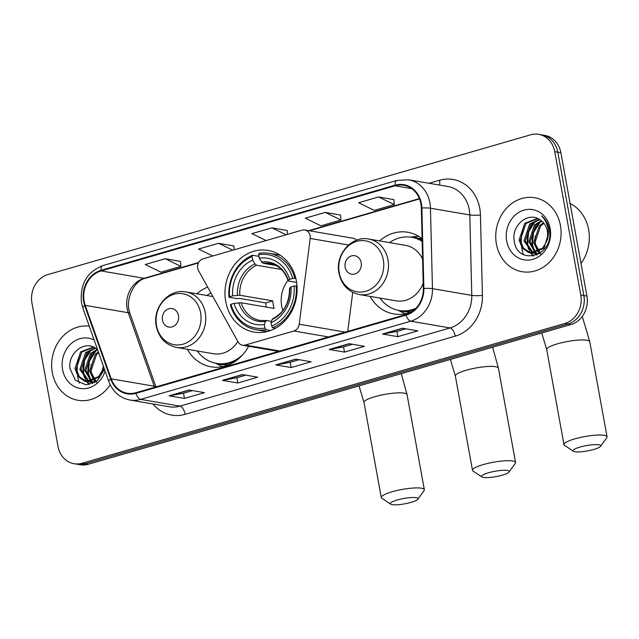 <?xml version="1.0" encoding="UTF-8"?>
<svg xmlns="http://www.w3.org/2000/svg" width="639" height="639" viewBox="0 0 639 639"><rect width="100%" height="100%" fill="white"/><g stroke="black" fill="none" stroke-linecap="round" stroke-linejoin="round"><path stroke-width="0.96" d="M197.723 268.292A7.82 6.773 -80.3 0 0 198.593 270.76L238.091 341.921A7.82 6.773 -80.3 0 0 242.572 345.228A7.82 6.773 -80.3 0 0 245.264 345.068L293.844 331.002A7.82 6.773 -80.3 0 0 299.212 324.229L310.195 238.443A7.82 6.773 -80.3 0 0 304.779 229.976A7.82 6.773 -80.3 0 0 302.087 230.136L203.018 258.819A7.82 6.773 -80.3 0 0 197.723 268.292M370.061 296.384A41.423 35.912 -80.3 0 0 393.8 313.933A41.423 35.912 -80.3 0 0 411.883 311.728M225.711 301.488A41.423 35.912 -80.3 0 0 254.058 332.088A41.423 35.912 -80.3 0 0 296.392 281.024A41.423 35.912 -80.3 0 0 268.045 250.424A41.423 35.912 -80.3 0 0 225.711 301.488M187.355 349.277A41.423 35.912 -80.3 0 0 211.094 366.826A41.423 35.912 -80.3 0 0 248.635 346.266M207.659 287.095A41.423 35.912 -80.3 0 0 196.86 293.812M422.091 238.651A41.423 35.912 -80.3 0 0 407.786 232.269A41.423 35.912 -80.3 0 0 379.566 240.911M356.642 240.192A7.82 6.773 -80.3 0 0 353.167 238.267L304.779 229.976M347.744 331.369L352.736 292.39M74.044 463.698L80.195 464.753A23.451 20.328 -80.3 0 0 88.262 464.273L571.042 324.508A23.451 20.328 -80.3 0 0 586.929 296.081L560.874 152.713A23.451 20.328 -80.3 0 0 544.835 135.396L541.76 134.869A23.451 20.328 -80.3 0 1 557.807 152.186A23.451 20.328 -80.3 0 0 541.76 134.869L538.685 134.342A23.451 20.328 -80.3 0 0 530.618 134.821L47.837 274.586A23.451 20.328 -80.3 0 0 31.95 303.014L58.005 446.381A23.451 20.328 -80.3 0 0 74.044 463.698A23.451 20.328 -80.3 0 0 82.119 463.227L564.892 323.454A23.451 20.328 -80.3 0 0 580.787 295.026L554.732 151.659A23.451 20.328 -80.3 0 0 538.685 134.342M77.119 464.226A23.451 20.328 -80.3 0 0 85.195 463.746L567.967 323.981A23.451 20.328 -80.3 0 0 583.854 295.553L557.807 152.186L583.854 295.553A23.451 20.328 -80.3 0 1 567.967 323.981L85.195 463.746A23.451 20.328 -80.3 0 1 77.119 464.226M52.31 372.577A37.517 32.525 -80.3 0 0 77.982 400.286A37.517 32.525 -80.3 0 0 110.18 384.726A37.517 32.525 -80.3 0 1 77.982 400.286A37.517 32.525 -80.3 0 1 52.31 372.577A37.517 32.525 -80.3 0 1 89.244 326.122A37.517 32.525 -80.3 0 0 52.31 372.577M496.407 244.002A37.517 32.525 -80.3 0 0 522.079 271.711A37.517 32.525 -80.3 0 0 560.427 225.463A37.517 32.525 -80.3 0 0 534.755 197.755A37.517 32.525 -80.3 0 0 496.407 244.002A37.517 32.525 -80.3 0 0 522.079 271.711A37.517 32.525 -80.3 0 0 560.427 225.463A37.517 32.525 -80.3 0 0 534.755 197.755A37.517 32.525 -80.3 0 0 496.407 244.002M84.156 301.257A25.009 21.686 99.7 0 1 101.106 270.936L395.166 185.797A25.009 21.686 99.7 0 1 403.776 185.294A25.009 21.686 99.7 0 1 421.333 208.05L423.322 288.485A25.009 21.686 99.7 0 1 405.941 314.524L135.859 392.713A25.009 21.686 99.7 0 1 127.249 393.225A25.009 21.686 99.7 0 1 111.218 378.847L85.235 305.354A25.009 21.686 99.7 0 1 84.156 301.257M83.621 301.416A25.64 22.221 -80.3 0 0 84.731 305.618L110.715 379.103A25.64 22.221 -80.3 0 0 135.971 393.32L406.045 315.131A25.64 22.221 -80.3 0 0 423.873 288.437L421.876 208.002A25.64 22.221 -80.3 0 0 395.062 185.198L100.994 270.329A25.64 22.221 -80.3 0 0 83.621 301.416M393.832 199.616L378.615 196.948L358.607 202.739L374.286 210.375L394.295 204.584L393.824 199.552M340.483 215.063L325.267 212.388L305.266 218.179L320.946 225.815L340.946 220.024L340.475 214.992M180.446 261.399L165.237 258.723L145.229 264.514L160.908 272.15L180.909 266.359L180.446 261.327M233.794 245.951L218.578 243.275L198.577 249.066L212.779 255.991M287.143 230.511L271.926 227.835L251.918 233.626L266.128 240.544M402.474 328.23L417.834 330.866L397.833 336.657L382.473 334.029L402.474 328.23M242.437 374.566L257.797 377.202L237.796 382.993L222.436 380.357L242.437 374.566M189.096 390.014L204.456 392.642L184.447 398.432L169.087 395.805L189.096 390.014M349.126 343.678L364.494 346.314L344.485 352.105L329.125 349.469L349.126 343.678M295.785 359.126L311.145 361.754L291.144 367.545L275.776 364.917L295.785 359.126M291.144 367.545L290.186 362.313M299.188 359.709L290.114 362.329L276.296 364.917A6.254 2.875 -106.1 0 1 275.776 364.917M344.485 352.105L343.534 346.865M352.528 344.261L343.462 346.889L329.644 349.469A6.254 2.875 -106.1 0 1 329.125 349.469M184.447 398.432L183.497 393.201M192.499 390.597L183.425 393.217L169.607 395.805A6.254 2.875 -106.1 0 1 169.087 395.805M237.796 382.993L236.845 377.753M245.839 375.149L236.773 377.777L222.947 380.357A6.254 2.875 -106.1 0 1 222.436 380.357M397.833 336.657L396.883 331.425M405.877 328.813L396.811 331.441L382.985 334.021A6.254 2.875 -106.1 0 1 382.473 334.029M271.926 227.835L286.128 234.753M287.502 234.361L287.135 230.439M218.578 243.275L232.788 250.2M234.154 249.801L233.786 245.887M165.237 258.723L180.909 266.359M325.267 212.388L340.946 220.024M378.615 196.948L394.295 204.584M79.891 354.357A39.083 33.883 -80.3 0 0 77.279 372.992M77.567 375.7A39.083 33.883 -80.3 0 0 77.862 377.569A39.083 33.883 -80.3 0 0 78.893 381.922M95.674 381.89L94.428 380.868M93.893 380.341L89.612 371.163L95.275 354.349L98.358 351.897M96.177 381.539L95.107 380.548M94.58 379.965L90.834 371.371L96.497 354.557L98.646 352.728M93.518 382.545L91.776 381.691M91.209 381.339L84.731 370.324L90.403 353.511L97.272 349.309M94.149 382.505L92.431 381.547M91.872 381.156L85.953 370.532L91.617 353.726L97.623 349.813M94.836 382.426L89.236 381.922M88.637 381.707L79.859 369.486L85.522 352.68L95.139 347.88M91.649 382.473L89.859 381.914M89.276 381.667L81.073 369.701L86.744 352.888L95.642 348.191M103.63 366.81L101.697 371.578A17.668 15.312 -80.3 0 0 103.342 365.995M101.697 371.578L98.646 376.595L86.161 381.547L84.388 381.1L78.142 376.523L74.979 368.655L80.642 351.841L93.374 346.985M104.037 367.96L99.86 376.81L87.383 381.755L86.161 381.547M86.776 381.635L79.364 376.73L76.201 368.863L81.864 352.049L93.733 347.145M97.503 349.493A17.668 15.312 -80.3 0 0 95.69 348.223C84.06 339.868 67.51 353.99 70.026 368.703L75.418 380.333L86.177 384.862L97.416 380.564L104.5 369.286M96.816 382.721L91.265 372.561L91.057 364.749M94.165 340.044A25.48 22.085 -80.3 0 0 70.769 343.966A25.48 22.085 -80.3 0 0 62.582 369.598A25.48 22.085 -80.3 0 0 82.615 388.688A25.48 22.085 -80.3 0 0 105.115 371.019M79.132 382.713A39.083 33.883 -80.3 0 0 79.276 383.16M89.54 384.526L87.168 381.723M87.136 381.675L86.433 380.564M85.69 379.207L83.501 372.225L84.524 360.412L91.329 349.589M92.743 383.504L92.048 382.553M92.016 382.505L91.513 381.739M90.562 380.045L88.382 373.064L89.396 361.251L96.209 350.428M89.125 384.606L86.561 381.611M86.537 381.579L85.498 379.893M84.548 377.961L82.894 372.122L83.829 360.572L89.684 350.515M92.351 383.664L91.441 382.449M91.417 382.418L91.018 381.818M90.786 381.435L90.371 380.732M89.42 378.799L87.775 372.96L88.709 361.41L94.564 351.354M502.31 475.144A14.066 2.716 169.7 0 0 509.067 472.021A14.066 2.716 169.7 0 0 503.284 470.312A14.066 2.716 169.7 0 0 488.484 472.78A14.066 2.716 169.7 0 0 481.926 476.958A14.066 2.716 169.7 0 0 502.31 475.144M481.926 476.958L473.068 471.071A21.886 4.225 -10.3 0 1 472.493 470.328A21.886 4.225 -10.3 0 1 483.276 464.577A21.886 4.225 -10.3 0 1 515.561 462.5A21.886 4.225 -10.3 0 1 515.29 463.395L509.067 472.021M288.013 280.305A28.923 25.073 -80.3 0 0 281.695 306.161A28.923 25.073 -80.3 0 0 282.829 310.554M270.593 330.499L266.024 329.716L264.977 328.071A37.206 32.254 -80.3 0 1 230.943 304.3L234.026 303.405A33.611 29.138 -80.3 0 0 264.346 324.58L265.457 321.425L266.615 320.546L271.463 321.377M266.311 307.079A37.126 32.182 99.7 0 1 266.247 306.744A37.126 32.182 99.7 0 1 265.736 302.918L239.242 298.381L237.213 298.685L228.994 297.271L229.569 296.752A37.206 32.254 -80.3 0 1 251.998 256.638L252.629 260.129A33.611 29.138 -80.3 0 0 232.66 295.857L239.785 295.226L272.789 300.881A28.923 25.073 -80.3 0 0 273.244 304.715A28.923 25.073 -80.3 0 0 274.163 308.421L241.159 302.766L234.026 303.405M280.425 255.416A38.771 33.611 -80.3 0 0 277.35 254.713L269.139 253.308A38.771 33.611 -80.3 0 0 259.154 253.324L258.667 254.705A37.206 32.254 -80.3 0 1 292.702 278.476L294.811 278.221A38.771 33.611 -80.3 0 0 269.139 253.308M230.943 304.3L230.367 304.819A38.771 33.611 -80.3 0 0 256.039 329.732L264.258 331.138A38.771 33.611 -80.3 0 0 267.39 331.505M294.811 278.221L295.833 278.396M297.007 285.905L294.068 286.024A37.206 32.254 -80.3 0 1 271.647 326.138L272.685 327.791A38.771 33.611 -80.3 0 0 296.176 285.769M272.685 327.791L275.473 328.262M256.039 329.732A38.771 33.611 -80.3 0 0 266.024 329.716M292.702 278.476L289.611 279.371A33.611 29.138 -80.3 0 0 259.298 258.196L258.667 254.705M271.647 326.138L271.008 322.647A33.611 29.138 -80.3 0 0 290.985 286.919L294.068 286.024M264.346 324.58L264.977 328.071M259.298 258.196L261.671 261.942L263.228 263.292L275.904 265.465M296.624 282.43L288.676 281.072L288.309 280.553L289.611 279.371M273.284 318.613L272.126 319.5L271.008 322.647M290.985 286.919L289.683 288.093L290.05 288.612M288.676 281.072L288.309 280.553A30.065 26.063 -80.3 0 0 261.671 261.942M241.159 302.766A28.923 25.073 -80.3 0 0 260.033 320.427L266.615 320.546M251.998 256.638L252.485 255.249A38.771 33.611 -80.3 0 0 228.994 297.271M252.485 255.249L258.963 256.359M232.66 295.857L229.569 296.752M281.416 269.482L256.558 265.225L255.001 263.875L252.629 260.129M272.789 300.881L265.736 302.918M411.093 502.35A14.066 2.716 169.7 0 0 417.85 499.227A14.066 2.716 169.7 0 0 412.067 497.517A14.066 2.716 169.7 0 0 397.266 499.978A14.066 2.716 169.7 0 0 390.709 504.155A14.066 2.716 169.7 0 0 411.093 502.35M390.709 504.155L381.85 498.276A21.886 4.225 -10.3 0 1 381.275 497.533A21.886 4.225 -10.3 0 1 392.058 491.774A21.886 4.225 -10.3 0 1 424.344 489.706A21.886 4.225 -10.3 0 1 424.072 490.6L417.85 499.227M178.465 315.522A9.377 8.131 -80.3 0 0 168.824 308.781A9.377 8.131 -80.3 0 0 162.466 320.155A9.377 8.131 -80.3 0 0 172.115 326.888A9.377 8.131 -80.3 0 0 178.465 315.522M210.942 293.005A37.126 32.182 -80.3 0 0 206.748 295.506M197.251 350.971A37.126 32.182 -80.3 0 0 216.421 363.375L217.963 363.639A37.126 32.182 -80.3 0 0 235.927 360.859M216.421 363.375A37.126 32.182 -80.3 0 0 243.147 354.294M176.524 347.424A28.14 24.394 -80.3 0 0 205.279 312.735A28.14 24.394 -80.3 0 0 186.029 291.951C168.912 288.261 152.178 307.734 156.243 326.106C158.887 337.855 165.645 344.956 176.524 347.424L213.338 353.726A28.14 24.394 -80.3 0 0 237.852 341.482M222.428 366.69A40.64 35.233 99.7 0 1 222.244 366.602L215.383 363.176M593.799 449.449A14.066 2.716 169.7 0 0 600.556 446.326A14.066 2.716 169.7 0 0 594.773 444.616A14.066 2.716 169.7 0 0 579.972 447.084A14.066 2.716 169.7 0 0 573.415 451.262A14.066 2.716 169.7 0 0 593.799 449.449M573.415 451.262L564.556 445.375A21.886 4.225 -10.3 0 1 563.981 444.632A21.886 4.225 -10.3 0 1 574.765 438.881A21.886 4.225 -10.3 0 1 607.05 436.812A21.886 4.225 -10.3 0 1 606.778 437.707L600.556 446.326M361.179 262.621A9.377 8.131 -80.3 0 0 351.53 255.888A9.377 8.131 -80.3 0 0 345.172 267.254A9.377 8.131 -80.3 0 0 354.821 273.995A9.377 8.131 -80.3 0 0 361.179 262.621M422.595 259.122A28.14 24.394 -80.3 0 0 405.549 245.368L368.735 239.058C351.618 235.368 334.884 254.833 338.958 273.204C341.593 284.954 348.351 292.063 359.23 294.523A28.14 24.394 -80.3 0 0 387.985 259.841A28.14 24.394 -80.3 0 0 368.735 239.058M422.155 241.366A37.126 32.182 -80.3 0 0 411.676 237.293A37.126 32.182 -80.3 0 0 389.463 242.612M422.139 240.711A37.126 32.182 -80.3 0 0 413.209 237.556L411.676 237.293M379.957 298.078A37.126 32.182 -80.3 0 0 399.135 310.482L400.669 310.746A37.126 32.182 -80.3 0 0 414.543 309.651M399.135 310.482A37.126 32.182 -80.3 0 0 415.997 308.222M359.23 294.523L396.044 300.833A28.14 24.394 -80.3 0 0 423.194 283.237M405.134 313.797A40.64 35.233 99.7 0 1 404.958 313.709L398.089 310.282M410.621 237.133L418.233 236.19A40.64 35.233 99.7 0 1 418.433 236.166M581.003 263.444A39.083 33.883 -80.3 0 0 588.639 229.689A39.083 33.883 -80.3 0 0 570.108 203.506M523.988 225.783A39.083 33.883 -80.3 0 0 521.376 244.417M521.664 247.125A39.083 33.883 -80.3 0 0 521.959 248.994A39.083 33.883 -80.3 0 0 522.99 253.348M539.771 253.316L538.525 252.293M537.99 251.766L533.709 242.588L539.372 225.775L543.462 222.731M540.274 252.964L539.204 251.974M538.677 251.391L534.931 242.796L540.594 225.982L543.965 223.346M537.615 253.971L535.873 253.116M535.306 252.764L528.836 241.75L534.5 224.936L541.377 220.735M538.246 253.931L536.528 252.972M535.969 252.581L530.05 241.957L535.714 225.152L541.904 221.174M538.941 253.851L533.333 253.348M532.742 253.132L523.956 240.911L529.619 224.105L539.236 219.305M535.754 253.899L533.956 253.348M533.373 253.092L525.178 241.127L530.841 224.313L539.739 219.616M545.794 243.004A17.668 15.312 -80.3 0 0 547.327 231.03A17.668 15.312 -80.3 0 0 539.787 219.648C528.157 211.293 511.607 225.415 514.123 240.128C516.663 266.846 554.013 256.527 549.468 230.535L549.268 229.249C548.198 223.674 545.658 219.233 541.656 215.942C545.394 219.872 547.599 224.608 548.278 230.152C548.765 234.896 547.935 239.178 545.794 243.004L542.743 248.02L530.258 252.972L528.485 252.525L522.239 247.948L519.076 240.08L524.747 223.267L537.471 218.41M548.406 233.746L543.965 248.236L531.48 253.18L530.258 252.972M530.873 253.06L523.461 248.156L520.298 240.288L525.961 223.474L537.838 218.57M540.913 254.146L535.362 243.986L535.155 236.174M506.679 241.031A25.48 22.085 -80.3 0 0 532.886 259.33A25.48 22.085 -80.3 0 0 550.155 228.442A25.48 22.085 -80.3 0 0 523.948 210.135A25.48 22.085 -80.3 0 0 506.679 241.031M523.237 254.138A39.083 33.883 -80.3 0 0 523.381 254.586M533.637 255.951L531.273 253.148M531.241 253.1L530.53 251.99M529.787 250.632L527.606 243.651L528.621 231.837L535.426 221.014M536.848 254.929L536.145 253.979M536.113 253.931L535.61 253.172M534.659 251.47L532.479 244.489L533.501 232.676L540.306 221.853M533.222 256.031L530.658 253.036M530.634 253.004L529.595 251.319M528.645 249.386L526.991 243.547L527.926 231.997L533.781 221.941M536.448 255.089L535.538 253.875M535.514 253.843L535.115 253.244M534.883 252.86L534.468 252.157M533.517 250.224L531.872 244.386L532.806 232.836L538.661 222.779M245.264 345.068L279.914 351.011M293.844 331.002L328.502 336.945M299.212 324.229L345.204 332.104M310.195 238.443L348.543 245.017M88.262 464.273L82.119 463.227M560.874 152.713L554.732 151.659M586.929 296.081L580.787 295.026M571.042 324.508L564.892 323.454M101.106 270.936L144.11 278.308A25.009 21.686 -80.3 0 0 127.161 308.629A25.009 21.686 -80.3 0 0 128.247 312.727L154.231 386.22A25.009 21.686 -80.3 0 0 154.63 387.282M429.065 183.281L439.552 180.246A7.82 3.594 -106.1 0 1 439.496 185.07M439.552 180.246A39.083 33.883 99.7 0 1 479.745 208.322A39.083 33.883 99.7 0 1 480.432 215.016L482.429 295.45A39.083 33.883 99.7 0 1 455.256 336.13L185.174 414.328A39.083 33.883 99.7 0 1 153.009 403.984M421.876 208.002A7.82 0.863 -1.4 0 1 430.462 208.21L469.785 214.952A31.263 27.102 -80.3 0 0 469.242 209.592A31.263 27.102 -80.3 0 0 447.843 186.5L408.521 179.759A31.263 27.102 99.7 0 1 430.462 208.21L432.459 288.644A31.263 27.102 99.7 0 1 410.717 321.193L140.644 399.383A7.82 3.594 -106.1 0 1 135.971 393.32M395.062 185.198A7.82 3.594 -106.1 0 1 396.955 180.43L102.887 265.568C86.84 272.03 79.699 284.475 81.48 302.902L82.822 307.95A7.82 2.109 -19.5 0 1 84.731 305.618M406.045 315.131A7.82 3.594 73.9 0 0 410.717 321.193L450.048 327.927A31.263 27.102 -80.3 0 0 471.782 295.386L469.785 214.952A7.82 0.863 178.6 0 0 480.432 215.016M423.873 288.437A7.82 0.863 -1.4 0 1 432.459 288.644L471.782 295.386A7.82 0.863 178.6 0 0 482.429 295.45M82.822 307.95L108.798 381.443A7.82 2.109 -19.5 0 1 110.715 379.103M185.174 414.328A7.82 3.594 -106.1 0 0 179.966 406.124L140.644 399.383A31.263 27.102 99.7 0 1 129.877 400.022L169.199 406.755A31.263 27.102 -80.3 0 0 179.966 406.124L450.048 327.927A7.82 3.594 -106.1 0 1 455.256 336.13M102.887 265.568A7.82 3.594 73.9 0 0 100.994 270.329M395.166 185.797L411.732 188.633M419.408 198.601L308.717 230.647M198.633 262.517L144.11 278.308A14.066 6.462 -106.1 0 0 145.556 278.237C134.366 280.249 124.333 299.819 130.124 313.821A14.066 3.802 160.5 0 0 128.247 312.727L85.235 305.354M111.218 378.847L154.231 386.22A14.066 3.802 160.5 0 1 155.868 386.922M296.105 359.182L276.296 364.917M242.764 374.622L222.947 380.357M189.416 390.07L169.607 395.805M349.453 343.734L329.644 349.469M402.802 328.286L382.985 334.021M492.629 347.209L498.42 368.184A21.886 4.225 169.7 0 0 466.135 370.253A21.886 4.225 169.7 0 0 455.351 376.012L450.399 359.43M272.126 319.5A30.065 26.063 -80.3 0 0 289.683 288.093M238.818 302.822A30.065 26.063 -80.3 0 0 265.457 321.425M288.181 280.825C284.635 270.896 278.508 265.097 269.802 263.412A28.923 25.073 -80.3 0 0 263.228 263.292M255.001 263.875A30.065 26.063 -80.3 0 0 237.444 295.274M256.558 265.225A28.923 25.073 -80.3 0 0 239.785 295.226M401.276 373.655L407.067 394.63A21.886 4.225 169.7 0 0 374.781 396.707A21.886 4.225 169.7 0 0 363.998 402.458L359.038 385.884M200.614 312.838A25.848 22.405 -80.3 0 0 174.024 294.267A25.848 22.405 -80.3 0 0 156.507 325.61A25.848 22.405 -80.3 0 0 183.097 344.173A25.848 22.405 -80.3 0 0 200.614 312.838M216.341 363.367A37.477 32.485 -80.3 0 0 229.225 364.605M582.273 316.433L589.773 341.737A21.886 4.225 169.7 0 0 557.488 343.806A21.886 4.225 169.7 0 0 546.704 349.565L541.752 332.983M383.32 259.945A25.848 22.405 -80.3 0 0 356.73 241.374A25.848 22.405 -80.3 0 0 339.213 272.709A25.848 22.405 -80.3 0 0 365.804 291.28A25.848 22.405 -80.3 0 0 383.32 259.945M399.048 310.466A37.477 32.485 -80.3 0 0 411.907 311.712M422.107 239.457A37.477 32.485 -80.3 0 0 411.588 237.277M242.572 345.228L278.572 351.402M108.798 381.443C112.76 391.731 119.789 397.921 129.877 400.022M408.521 179.759L396.955 180.43M130.124 313.821L155.956 386.899M419.527 198.921L309.476 230.783M198.425 262.933L145.556 278.237M92.256 382.593L91.042 382.378M498.42 368.184L515.561 462.5M289.539 288.333C289.531 302.702 283.94 312.814 272.773 318.677M455.351 376.012L472.493 470.328M407.067 394.63L424.344 489.706M212.915 296.56L186.029 291.951M363.998 402.458L381.275 497.533M589.773 341.737L607.05 436.812M546.704 349.565L563.981 444.632M536.361 254.018L535.139 253.811"/></g></svg>
